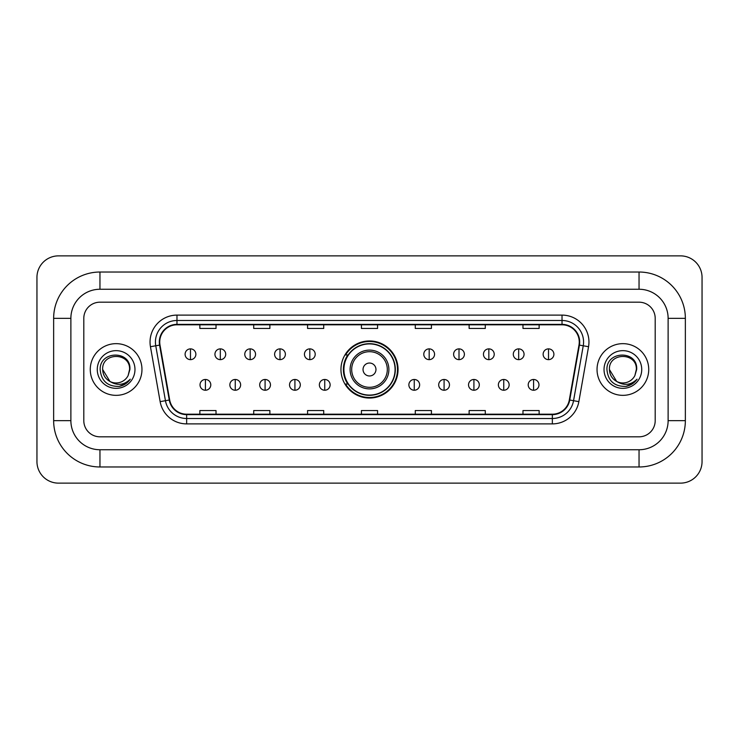 <?xml version="1.0" encoding="UTF-8"?>
<svg xmlns="http://www.w3.org/2000/svg" width="739" height="739" viewBox="0 0 739 739"><rect width="100%" height="100%" fill="white"/><g stroke="black" fill="none" stroke-linecap="round" stroke-linejoin="round"><path stroke-width="1.11" d="M340.956 369.5A28.544 28.544 0 0 0 369.5 398.044A28.544 28.544 0 0 0 398.044 369.5A28.544 28.544 0 0 0 369.5 340.956A28.544 28.544 0 0 0 340.956 369.5M347.801 384.04A26.124 26.124 0 0 1 347.801 354.96M90.269 369.5A25.847 25.847 0 0 0 116.115 395.347A25.847 25.847 0 0 0 141.962 369.5A25.847 25.847 0 0 0 116.115 343.653A25.847 25.847 0 0 0 90.269 369.5A25.847 25.847 0 0 0 116.115 395.347A25.847 25.847 0 0 0 141.962 369.5A25.847 25.847 0 0 0 116.115 343.653A25.847 25.847 0 0 0 90.269 369.5M597.038 369.5A25.847 25.847 0 0 0 622.885 395.347A25.847 25.847 0 0 0 648.731 369.5A25.847 25.847 0 0 0 622.885 343.653A25.847 25.847 0 0 0 597.038 369.5A25.847 25.847 0 0 0 622.885 395.347A25.847 25.847 0 0 0 648.731 369.5A25.847 25.847 0 0 0 622.885 343.653A25.847 25.847 0 0 0 597.038 369.5M159.735 342.037A17.237 17.237 0 0 1 176.972 324.8L562.028 324.8A17.237 17.237 0 0 1 578.997 345.03L569.316 399.956A17.237 17.237 0 0 1 552.347 414.2L186.653 414.2A17.237 17.237 0 0 1 169.684 399.956L160.003 345.03A17.237 17.237 0 0 1 159.735 342.037M159.31 342.037A17.662 17.662 0 0 0 159.578 345.104L169.259 400.03A17.662 17.662 0 0 0 186.653 414.634L552.347 414.634A17.662 17.662 0 0 0 569.741 400.03L579.422 345.104A17.662 17.662 0 0 0 562.028 324.366L176.972 324.366A17.662 17.662 0 0 0 159.31 342.037M150.451 346.711A26.927 26.927 0 0 1 176.972 315.11L562.028 315.11A26.927 26.927 0 0 1 588.549 346.711L578.859 401.637A26.927 26.927 0 0 1 552.347 423.89L186.653 423.89A26.927 26.927 0 0 1 160.141 401.637L150.451 346.711L155.753 345.778A21.542 21.542 0 0 1 176.972 320.495L562.028 320.495A21.542 21.542 0 0 1 583.247 345.778L573.556 400.704A21.542 21.542 0 0 1 552.347 418.505L186.653 418.505A21.542 21.542 0 0 1 165.444 400.704L155.753 345.778A21.542 21.542 0 0 1 155.43 342.037M655.197 318.343A16.156 16.156 0 0 0 639.041 302.186L99.959 302.186A16.156 16.156 0 0 0 83.803 318.343L83.803 420.657A16.156 16.156 0 0 0 99.959 436.814L639.041 436.814A16.156 16.156 0 0 0 655.197 420.657L655.197 318.343A16.156 16.156 0 0 0 639.041 302.186L99.959 302.186A16.156 16.156 0 0 0 83.803 318.343L83.803 420.657A16.156 16.156 0 0 0 99.959 436.814L639.041 436.814A16.156 16.156 0 0 0 655.197 420.657L655.197 318.343M569.741 400.03L573.556 400.704L583.247 345.778L588.549 346.711M361.426 324.8L361.426 328.449L377.574 328.449L377.574 324.8M307.572 324.8L307.572 328.449L323.728 328.449L323.728 324.8M253.717 324.8L253.717 328.449L269.874 328.449L269.874 324.8M199.863 324.8L199.863 328.449L216.019 328.449L216.019 324.8M415.272 324.8L415.272 328.449L431.428 328.449L431.428 324.8M469.126 324.8L469.126 328.449L485.283 328.449L485.283 324.8M522.981 324.8L522.981 328.449L539.137 328.449L539.137 324.8M377.574 414.2L377.574 410.551L361.426 410.551L361.426 414.2M323.728 414.2L323.728 410.551L307.572 410.551L307.572 414.2M269.874 414.2L269.874 410.551L253.717 410.551L253.717 414.2M216.019 414.2L216.019 410.551L199.863 410.551L199.863 414.2M431.428 414.2L431.428 410.551L415.272 410.551L415.272 414.2M485.283 414.2L485.283 410.551L469.126 410.551L469.126 414.2M539.137 414.2L539.137 410.551L522.981 410.551L522.981 414.2M99.959 272.026L99.959 289.254L639.041 289.254L639.041 272.026A46.317 46.317 0 0 1 685.358 318.343A46.317 46.317 0 0 0 639.041 272.026L99.959 272.026A46.317 46.317 0 0 0 53.642 318.343L53.642 420.657A46.317 46.317 0 0 0 99.959 466.974L639.041 466.974A46.317 46.317 0 0 0 685.358 420.657L685.358 318.343L668.121 318.343A29.08 29.08 0 0 0 639.041 289.254L99.959 289.254A29.08 29.08 0 0 0 70.879 318.343L70.879 420.657A29.08 29.08 0 0 0 99.959 449.746L639.041 449.746A29.08 29.08 0 0 0 668.121 420.657L668.121 318.343L668.121 420.657L685.358 420.657M702.05 277.411A21.542 21.542 0 0 0 680.508 255.87L58.492 255.87A21.542 21.542 0 0 0 36.95 277.411L36.95 461.589A21.542 21.542 0 0 0 58.492 483.13L680.508 483.13A21.542 21.542 0 0 0 702.05 461.589L702.05 277.411M109.972 381.481L102.656 369.5C101.825 352.133 130.406 352.133 129.584 369.5L128.106 375.624L129.907 369.5C131.237 350.055 99.571 350.535 100.162 369.5C101.234 380.954 107.543 386.589 119.099 386.405C123.801 385.499 127.533 383.098 130.286 379.19C124.069 385.158 117.335 385.943 110.074 381.527A13.459 13.459 0 0 0 128.106 375.624L129.574 369.685M110.074 381.527C105.363 378.931 102.887 374.922 102.656 369.5M97.271 369.5A18.844 18.844 0 0 0 116.115 388.344A18.844 18.844 0 0 0 134.969 369.5A18.844 18.844 0 0 0 116.115 350.656A18.844 18.844 0 0 0 97.271 369.5M130.249 379.246L125.473 383.892M125.362 383.966L119.182 386.386M375.966 369.5A6.466 6.466 0 0 0 369.5 363.034A6.466 6.466 0 0 0 363.034 369.5A6.466 6.466 0 0 0 369.5 375.966A6.466 6.466 0 0 0 375.966 369.5M388.89 369.5A19.39 19.39 0 0 0 369.5 350.11A19.39 19.39 0 0 0 350.11 369.5A19.39 19.39 0 0 0 369.5 388.89A19.39 19.39 0 0 0 388.89 369.5A19.39 19.39 0 0 1 369.5 388.89A19.39 19.39 0 0 1 350.11 369.5M395.079 369.5A25.579 25.579 0 0 0 369.5 343.921A25.579 25.579 0 0 0 343.921 369.5A25.579 25.579 0 0 0 369.5 395.079A25.579 25.579 0 0 0 395.079 369.5M397.508 369.5A28.008 28.008 0 0 1 345.566 384.04L348.161 384.04A25.819 25.819 0 0 0 386.58 388.862A25.819 25.819 0 0 0 386.58 350.138A25.819 25.819 0 0 0 348.161 354.96L345.566 354.96A28.008 28.008 0 0 1 397.508 369.5M190.486 348.873A5.385 5.385 0 0 0 185.101 354.258A5.385 5.385 0 0 0 190.486 359.644A5.385 5.385 0 0 0 195.872 354.258A5.385 5.385 0 0 0 190.486 348.873L190.486 359.644A5.385 5.385 0 0 0 195.872 354.258A5.385 5.385 0 0 0 190.486 348.873M220.324 348.873A5.385 5.385 0 0 0 214.938 354.258A5.385 5.385 0 0 0 220.324 359.644A5.385 5.385 0 0 0 225.709 354.258A5.385 5.385 0 0 0 220.324 348.873L220.324 359.644A5.385 5.385 0 0 0 225.709 354.258A5.385 5.385 0 0 0 220.324 348.873M250.161 348.873A5.385 5.385 0 0 0 244.775 354.258A5.385 5.385 0 0 0 250.161 359.644A5.385 5.385 0 0 0 255.546 354.258A5.385 5.385 0 0 0 250.161 348.873L250.161 359.644A5.385 5.385 0 0 0 255.546 354.258A5.385 5.385 0 0 0 250.161 348.873M279.998 348.873A5.385 5.385 0 0 0 274.612 354.258A5.385 5.385 0 0 0 279.998 359.644A5.385 5.385 0 0 0 285.383 354.258A5.385 5.385 0 0 0 279.998 348.873L279.998 359.644A5.385 5.385 0 0 0 285.383 354.258A5.385 5.385 0 0 0 279.998 348.873M309.826 348.873A5.385 5.385 0 0 0 304.44 354.258A5.385 5.385 0 0 0 309.826 359.644A5.385 5.385 0 0 0 315.211 354.258A5.385 5.385 0 0 0 309.826 348.873L309.826 359.644A5.385 5.385 0 0 0 315.211 354.258A5.385 5.385 0 0 0 309.826 348.873M429.174 348.873A5.385 5.385 0 0 0 423.789 354.258A5.385 5.385 0 0 0 429.174 359.644A5.385 5.385 0 0 0 434.56 354.258A5.385 5.385 0 0 0 429.174 348.873L429.174 359.644A5.385 5.385 0 0 0 434.56 354.258A5.385 5.385 0 0 0 429.174 348.873M459.002 348.873A5.385 5.385 0 0 0 453.617 354.258A5.385 5.385 0 0 0 459.002 359.644A5.385 5.385 0 0 0 464.388 354.258A5.385 5.385 0 0 0 459.002 348.873L459.002 359.644A5.385 5.385 0 0 0 464.388 354.258A5.385 5.385 0 0 0 459.002 348.873M488.839 348.873A5.385 5.385 0 0 0 483.454 354.258A5.385 5.385 0 0 0 488.839 359.644A5.385 5.385 0 0 0 494.225 354.258A5.385 5.385 0 0 0 488.839 348.873L488.839 359.644A5.385 5.385 0 0 0 494.225 354.258A5.385 5.385 0 0 0 488.839 348.873M518.676 348.873A5.385 5.385 0 0 0 513.291 354.258A5.385 5.385 0 0 0 518.676 359.644A5.385 5.385 0 0 0 524.062 354.258A5.385 5.385 0 0 0 518.676 348.873L518.676 359.644A5.385 5.385 0 0 0 524.062 354.258A5.385 5.385 0 0 0 518.676 348.873M548.514 348.873A5.385 5.385 0 0 0 543.128 354.258A5.385 5.385 0 0 0 548.514 359.644A5.385 5.385 0 0 0 553.899 354.258A5.385 5.385 0 0 0 548.514 348.873L548.514 359.644A5.385 5.385 0 0 0 553.899 354.258A5.385 5.385 0 0 0 548.514 348.873M205.405 379.467A5.385 5.385 0 0 0 200.02 384.853A5.385 5.385 0 0 0 205.405 390.238A5.385 5.385 0 0 0 210.791 384.853A5.385 5.385 0 0 0 205.405 379.467L205.405 390.238A5.385 5.385 0 0 0 210.791 384.853A5.385 5.385 0 0 0 205.405 379.467M235.242 379.467A5.385 5.385 0 0 0 229.857 384.853A5.385 5.385 0 0 0 235.242 390.238A5.385 5.385 0 0 0 240.628 384.853A5.385 5.385 0 0 0 235.242 379.467L235.242 390.238A5.385 5.385 0 0 0 240.628 384.853A5.385 5.385 0 0 0 235.242 379.467M265.079 379.467A5.385 5.385 0 0 0 259.694 384.853A5.385 5.385 0 0 0 265.079 390.238A5.385 5.385 0 0 0 270.465 384.853A5.385 5.385 0 0 0 265.079 379.467L265.079 390.238A5.385 5.385 0 0 0 270.465 384.853A5.385 5.385 0 0 0 265.079 379.467M294.916 379.467A5.385 5.385 0 0 0 289.531 384.853A5.385 5.385 0 0 0 294.916 390.238A5.385 5.385 0 0 0 300.302 384.853A5.385 5.385 0 0 0 294.916 379.467L294.916 390.238A5.385 5.385 0 0 0 300.302 384.853A5.385 5.385 0 0 0 294.916 379.467M324.744 379.467A5.385 5.385 0 0 0 319.359 384.853A5.385 5.385 0 0 0 324.744 390.238A5.385 5.385 0 0 0 330.13 384.853A5.385 5.385 0 0 0 324.744 379.467L324.744 390.238A5.385 5.385 0 0 0 330.13 384.853A5.385 5.385 0 0 0 324.744 379.467M414.256 379.467A5.385 5.385 0 0 0 408.87 384.853A5.385 5.385 0 0 0 414.256 390.238A5.385 5.385 0 0 0 419.641 384.853A5.385 5.385 0 0 0 414.256 379.467L414.256 390.238A5.385 5.385 0 0 0 419.641 384.853A5.385 5.385 0 0 0 414.256 379.467M444.084 379.467A5.385 5.385 0 0 0 438.698 384.853A5.385 5.385 0 0 0 444.084 390.238A5.385 5.385 0 0 0 449.469 384.853A5.385 5.385 0 0 0 444.084 379.467L444.084 390.238A5.385 5.385 0 0 0 449.469 384.853A5.385 5.385 0 0 0 444.084 379.467M473.921 379.467A5.385 5.385 0 0 0 468.535 384.853A5.385 5.385 0 0 0 473.921 390.238A5.385 5.385 0 0 0 479.306 384.853A5.385 5.385 0 0 0 473.921 379.467L473.921 390.238A5.385 5.385 0 0 0 479.306 384.853A5.385 5.385 0 0 0 473.921 379.467M503.758 379.467A5.385 5.385 0 0 0 498.372 384.853A5.385 5.385 0 0 0 503.758 390.238A5.385 5.385 0 0 0 509.143 384.853A5.385 5.385 0 0 0 503.758 379.467L503.758 390.238A5.385 5.385 0 0 0 509.143 384.853A5.385 5.385 0 0 0 503.758 379.467M533.595 379.467A5.385 5.385 0 0 0 528.209 384.853A5.385 5.385 0 0 0 533.595 390.238A5.385 5.385 0 0 0 538.98 384.853A5.385 5.385 0 0 0 533.595 379.467L533.595 390.238A5.385 5.385 0 0 0 538.98 384.853A5.385 5.385 0 0 0 533.595 379.467M616.659 381.435L609.416 369.5C608.594 352.133 637.175 352.133 636.344 369.5L634.875 375.624L636.676 369.5C638.006 350.055 606.34 350.535 606.931 369.5C608.003 380.954 614.312 386.589 625.868 386.405C630.57 385.499 634.302 383.098 637.055 379.19C630.838 385.158 624.104 385.943 616.843 381.527L616.825 381.527A13.459 13.459 0 0 0 634.875 375.624L636.344 369.685M616.843 381.527C612.132 378.931 609.657 374.922 609.416 369.5M604.031 369.5A18.844 18.844 0 0 0 622.885 388.344A18.844 18.844 0 0 0 641.729 369.5A18.844 18.844 0 0 0 622.885 350.656A18.844 18.844 0 0 0 604.031 369.5M637.018 379.246L632.242 383.892M632.131 383.966L625.951 386.386M562.028 315.11L562.028 324.366M155.753 345.778L159.578 345.104M186.653 423.89L186.653 414.634M552.347 414.634L552.347 423.89M160.141 401.637L169.259 400.03M579.422 345.104L583.247 345.778M176.972 315.11L176.972 324.366M573.556 400.704L578.859 401.637M639.041 466.974L639.041 449.746L99.959 449.746L99.959 466.974M53.642 420.657L70.879 420.657L70.879 318.343L53.642 318.343M387.31 369.5A17.81 17.81 0 0 0 369.5 351.69A17.81 17.81 0 0 0 351.69 369.5A17.81 17.81 0 0 0 369.5 387.31A17.81 17.81 0 0 0 387.31 369.5"/></g></svg>
